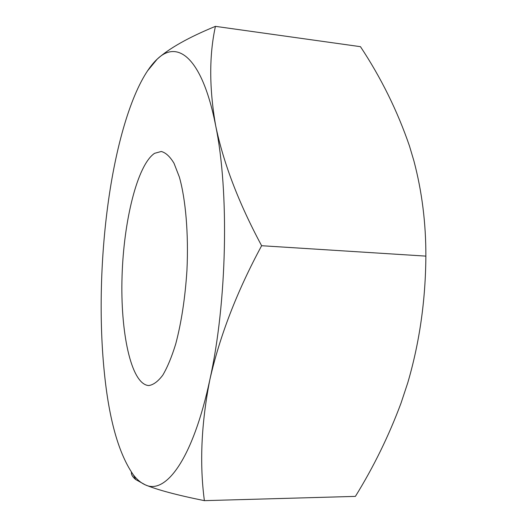 <?xml version="1.0" encoding="UTF-8"?>
<svg xmlns="http://www.w3.org/2000/svg" width="527" height="527" viewBox="0 0 527 527"><rect width="100%" height="100%" fill="white"/><g stroke="black" fill="none" stroke-linecap="round" stroke-linejoin="round"><path stroke-width="0.79" d="M148.067 385.487C130.828 383.116 120.268 331.707 122.053 276.346C123.674 220.978 137.31 164.852 154.576 153.324L161.262 151.486C165.761 152.659 170.01 156.591 174.022 163.284L179.358 177.039C185.702 199.384 188.653 233.889 186.953 270.199C185.155 297.959 181.4 322.583 175.695 344.065C171.716 356.957 167.415 367.319 162.79 375.152C158.1 381.383 153.456 384.842 148.858 385.533L148.067 385.487M407.766 382.8L401.021 403.148C388.821 435.875 373.61 466.955 355.396 496.388L204.39 500.65C199.469 463.734 201.274 423.491 209.805 379.921C219.693 336.114 236.972 291.378 261.629 245.72C238.751 203.152 223.428 163.126 215.668 125.65C209.179 88.411 209.1 55.309 215.431 26.35L360.468 46.679C381.087 77.792 397.417 110.894 409.466 145.979L413.893 160.86C421.975 191.393 425.968 223.145 425.869 256.115C425.592 300.271 419.558 342.497 407.766 382.8M261.629 245.72L425.869 256.115M215.431 26.35C188.646 37.338 169.239 48.267 157.217 59.129L147.356 71.079M131.421 472.232C131.137 474.524 132.567 476.968 135.709 479.55L145.287 484.847C157.263 489.84 176.96 495.11 204.39 500.65M155.353 60.948C135.32 81.85 119.155 132.448 110.123 189.595C100.769 248.784 98.542 315.772 104.346 372.569C109.089 419.854 118.779 453.978 133.41 474.939C137.119 479.702 141.078 483.002 145.287 484.847C165.702 494.932 192.915 459.01 209.805 379.921C227.104 302.261 229.337 191.439 215.668 125.65C202.44 58.056 177.757 39.044 157.217 59.129L155.412 60.855M133.41 474.939L135.702 479.55"/></g></svg>

